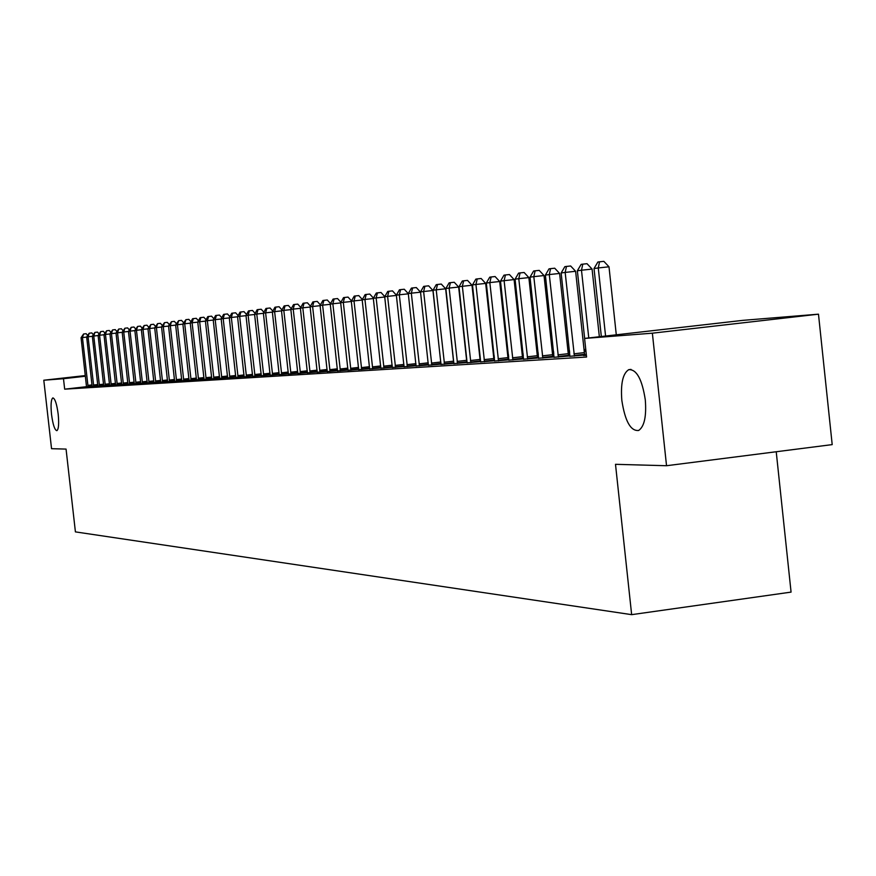 <?xml version="1.0" encoding="UTF-8"?>
<svg xmlns="http://www.w3.org/2000/svg" width="876" height="876" viewBox="0 0 876 876"><rect width="100%" height="100%" fill="white"/><g stroke="black" fill="none" stroke-linecap="round" stroke-linejoin="round"><path stroke-width="1.31" d="M621.84 400.42C620.537 383.688 622.825 373.439 628.727 369.672C636.567 369.168 642.097 379.22 645.294 399.85C646.565 416.33 644.353 426.535 638.67 430.466C630.665 431.288 625.059 421.279 621.84 400.42M51.52 414.381C50.611 404.8 51.06 399.303 52.845 397.912C55.013 398.47 56.798 403.902 58.188 414.217C59.086 423.787 58.648 429.273 56.874 430.674C54.695 430.127 52.91 424.685 51.52 414.381M585.759 349.48L584.051 349.59M569.51 350.586L567.933 350.685M553.643 351.659L552.263 351.758M538.192 352.71L536.988 352.787M523.147 353.729L522.129 353.805M508.485 354.725L507.642 354.791M494.206 355.7L493.516 355.744M742.903 320.353L818.48 314.177L652.368 333.187L584.577 338.432L742.903 320.353M652.368 333.187L666.537 465.725L832.2 444.614L818.48 314.177M776.224 451.742L791.072 592.11L631.651 614.656L75.413 531.885L66.061 449.092L51.542 448.687L43.8 380.228L85.333 375.563M586.252 355.24L583.569 355.557L586.394 355.371M554.059 357.277L569.947 355.941M568.71 355.941L569.947 355.864M523.552 359.204L538.62 357.934M537.744 357.912L538.62 357.857M584.183 350.915L585.902 350.794M585.924 350.937L584.215 351.134M494.622 361.032L508.912 359.828M508.365 359.773L508.912 359.74M552.395 353.039L553.774 352.94M553.807 353.203L552.428 353.356M467.127 362.774L480.705 361.624M522.611 355.032L523.279 354.988M523.322 355.338L522.304 355.459M440.978 364.427L453.899 363.332M494.349 356.992L493.659 357.079M493.703 357.397L494.392 357.353M416.067 365.993L428.375 364.964M392.317 367.504L404.055 366.507M369.639 368.927L380.852 367.986M347.98 370.296L358.689 369.398M327.252 371.61L337.501 370.745M307.41 372.858L317.221 372.037M288.39 374.063L297.796 373.275M270.147 375.213L279.181 374.457M252.638 376.319L261.3 375.596M235.808 377.381L244.141 376.691M219.635 378.399L227.64 377.731M204.064 379.385L211.773 378.739M189.074 380.337L196.498 379.713M174.62 381.246L181.781 380.644M160.691 382.122L167.59 381.553M147.245 382.976L153.902 382.418M134.269 383.798L140.697 383.261M121.72 384.586L127.94 384.071M109.599 385.352L115.61 384.849M97.871 386.086L103.686 385.604M86.527 386.809L92.155 386.338M86.527 386.688L64.671 389.163L586.581 357.025L584.577 338.432M92.155 386.447L97.871 385.977M103.686 385.725L109.599 385.232M115.61 384.969L121.72 384.465M127.94 384.192L134.258 383.666M141.364 329.737L134.849 330.482L140.62 381.969L140.697 383.436L139.656 383.502L147.245 382.845M153.913 382.549L160.691 381.991M167.59 381.695L174.62 381.104M181.781 380.797L189.074 380.184M196.498 379.866L204.064 379.231M211.773 378.903L219.635 378.246M227.64 377.895L235.808 377.217M244.141 376.855L252.638 376.143M261.311 375.771L270.147 375.037M279.181 374.643L288.39 373.877M297.796 373.472L307.41 372.661M317.221 372.245L327.252 371.402M337.501 370.964L347.98 370.077M358.689 369.628L369.639 368.708M380.852 368.227L392.317 367.263M404.055 366.759L416.067 365.752M428.364 365.215L440.978 364.164M508.627 355.985L507.784 356.083M508.671 356.368L507.817 356.455M453.888 363.606L467.138 362.489M537.13 354.057L538.324 353.981M538.357 354.287L537.174 354.43M480.694 361.908L494.622 360.737M568.075 351.988L569.652 351.878M569.674 352.086L568.108 352.261M508.901 360.135L523.563 358.897M522.862 358.853L523.574 358.81M585.956 351.232L585.299 351.309L585.956 351.265M538.609 358.251L554.07 356.948M553.019 356.937L554.07 356.871M569.937 356.269L586.263 354.889M584.84 354.922L586.263 354.835M64.671 389.163L63.488 378.706L43.8 380.228M666.537 465.725L615.5 464.313L631.651 614.656M85.41 376.242L63.488 378.706M86.669 337.096L82.453 337.556L88.071 386.754M81.063 337.742L83.581 333.986L82.453 337.556L81.063 337.742L86.527 386.853M83.581 333.986L86.155 333.701L87.545 335.311M92.341 336.329L88.06 336.8L93.732 386.404M86.658 336.986L89.199 333.198L88.06 336.8L86.658 336.986L92.155 386.502M89.199 333.198L91.794 332.913L93.217 334.555M98.112 335.552L93.765 336.023L99.47 386.031M92.33 336.22L94.904 332.398L93.765 336.023L92.33 336.22L97.871 386.141M94.904 332.398L97.521 332.113L98.988 333.8M103.981 334.763L99.557 335.245L105.317 385.67M98.101 335.442L100.707 331.588L99.557 335.245L98.101 335.442L103.697 385.769M100.707 331.588L103.335 331.303L104.846 333.022M109.949 333.964L105.459 334.446L111.252 385.298M103.97 334.654L106.609 330.767L105.459 334.446L103.97 334.654L109.599 385.396M106.609 330.767L109.259 330.471L110.803 332.245M116.026 333.143L111.449 333.636L117.296 384.914M109.938 333.844L112.599 329.923L111.449 333.636L109.938 333.844L115.61 385.024M112.599 329.923L115.271 329.628L116.858 331.446M122.191 332.311L117.537 332.814L123.428 384.531M116.004 333.022L118.698 329.069L117.537 332.814L116.004 333.022L121.72 384.641M118.698 329.069L121.392 328.774L123.012 330.635M128.476 331.467L123.735 331.982L129.681 384.137M122.18 332.19L124.907 328.204L123.735 331.982L122.18 332.19L127.94 384.246M124.907 328.204L127.622 327.909L129.287 329.814M134.86 330.602L130.042 331.128L136.032 383.732M128.454 331.347L131.214 327.317L130.042 331.128L128.454 331.347L134.269 383.841M131.214 327.317L133.951 327.022L135.66 328.971M134.849 330.482L137.631 326.42L136.459 330.263L142.492 383.327M137.631 326.42L140.401 326.124L142.142 328.117M147.978 328.839L142.985 329.387L149.073 382.911M141.343 329.606L144.168 325.511L142.985 329.387L141.343 329.606L147.245 383.031M144.168 325.511L146.949 325.204L148.745 327.252M154.713 327.942L149.632 328.489L155.775 382.494M147.956 328.719L150.814 324.58L149.632 328.489L147.956 328.719L153.913 382.604M150.814 324.58L153.629 324.273L155.468 326.376M161.567 327.011L156.399 327.58L162.586 382.067M154.691 327.81L157.581 323.627L156.399 327.58L154.691 327.81L160.691 382.177M157.581 323.627L160.417 323.321L162.312 325.478M168.542 326.08L163.275 326.649L169.528 381.629M161.545 326.879L164.469 322.664L163.275 326.649L161.545 326.879L167.59 381.75M164.469 322.664L167.327 322.357L169.276 324.569M175.649 325.116L170.294 325.697L176.591 381.18M168.531 325.938L171.488 321.689L170.294 325.697L168.531 325.938L174.62 381.301M171.488 321.689L174.368 321.372L176.361 323.638M182.887 324.142L177.434 324.733L183.785 380.731M175.638 324.974L178.638 320.682L177.434 324.733L175.638 324.974L181.781 380.852M178.638 320.682L181.54 320.375L183.588 322.696M190.256 323.156L184.705 323.759L191.11 380.272M182.876 324L185.909 319.663L184.705 323.759L182.876 324L189.074 380.392M185.909 319.663L188.833 319.346L190.946 321.733M197.779 322.138L192.107 322.751L198.578 379.801M190.245 323.003L192.578 318.733L193.322 318.634L192.107 322.751L190.245 323.003L196.498 379.932M193.322 318.634L196.279 318.316L198.436 320.758M205.433 321.109L199.662 321.733L206.178 379.319M197.757 321.996L200.111 317.681L200.878 317.572L199.662 321.733L197.757 321.996L204.064 379.45M200.878 317.572L203.856 317.254L206.068 319.762M213.229 320.058L207.349 320.704L213.93 378.826M205.411 320.955L207.798 316.608L208.576 316.499L207.349 320.704L205.411 320.955L211.773 378.969M208.576 316.499L211.576 316.17L213.853 318.744M221.19 318.995L215.189 319.641L221.836 378.333M213.218 319.904L215.627 315.513L216.416 315.404L215.189 319.641L213.218 319.904L219.635 378.465M216.416 315.404L219.449 315.075L221.792 317.714M229.304 317.9L223.183 318.568L229.884 377.83M221.168 318.831L223.61 314.396L224.42 314.276L223.183 318.568L221.168 318.831L227.64 377.961M224.42 314.276L227.475 313.947L229.884 316.652M237.571 316.784L231.341 317.462L238.097 377.304M229.282 317.736L231.746 313.258L232.567 313.137L231.341 317.462L229.282 317.736L235.808 377.446M232.567 313.137L235.655 312.809L238.13 315.579M246.014 315.656L239.652 316.345L246.474 376.779M237.549 316.619L240.046 312.097L240.889 311.976L239.652 316.345L237.549 316.619L244.141 376.932M240.889 311.976L243.999 311.637L246.539 314.484M254.62 314.495L248.127 315.196L255.015 376.242M245.992 315.48L248.521 310.914L249.375 310.794L248.127 315.196L245.992 315.48L252.638 376.395M249.375 310.794L252.518 310.454L255.124 313.378M263.402 313.312L256.777 314.035L263.731 375.695M254.598 314.32L257.15 309.699L258.026 309.578L256.777 314.035L254.598 314.32L261.311 375.848M258.026 309.578L261.201 309.239L263.884 312.239M272.359 312.108L265.603 312.841L272.622 375.136M263.38 313.137L265.965 308.472L266.862 308.341L265.603 312.841L263.38 313.137L270.147 375.289M266.862 308.341L270.06 308.002L272.819 311.079M281.514 310.87L274.615 311.626L281.7 374.567M272.348 311.933L274.965 307.213L275.874 307.082L274.615 311.626L272.348 311.933L279.181 374.72M275.874 307.082L279.105 306.731L281.941 309.896M290.854 309.622L283.813 310.378L290.974 373.975M281.492 310.695L284.152 305.921L285.072 305.79L283.813 310.378L281.492 310.695L288.39 374.14M285.072 305.79L288.335 305.439L291.248 308.691M300.402 308.33L293.208 309.118L300.435 373.384M290.843 309.436L293.526 304.618L294.467 304.476L293.208 309.118L290.843 309.436L297.796 373.548M294.467 304.476L297.763 304.125L300.764 307.465M310.148 307.027L302.8 307.815L310.104 372.771M300.38 308.144L303.096 303.271L304.071 303.14L302.8 307.815L300.38 308.144L307.41 372.946M304.071 303.14L307.399 302.778L310.476 306.206M320.112 305.68L312.601 306.501L319.97 372.147M310.126 306.83L312.885 301.902L313.871 301.771L312.601 306.501L310.126 306.83L317.221 372.322M313.871 301.771L317.232 301.399L320.408 304.925M330.285 304.311L322.609 305.144L330.055 371.512M320.09 305.483L322.883 300.512L323.89 300.369L322.609 305.144L320.09 305.483L327.252 371.698M323.89 300.369L327.285 299.997L330.548 303.611M340.687 302.921L332.847 303.764L340.37 370.866M330.263 304.114L333.088 299.077L334.128 298.935L332.847 303.764L330.263 304.114L337.501 371.052M334.128 298.935L337.556 298.563L340.906 302.275M351.331 301.486L343.304 302.351L350.915 370.209M340.665 302.713L343.534 297.621L344.596 297.468L343.304 302.351L340.665 302.713L347.98 370.384M344.596 297.468L348.057 297.095L351.506 300.917M362.215 300.019L354.003 300.906L361.689 369.53M351.309 301.278L354.211 296.121L355.295 295.968L354.003 300.906L351.309 301.278L358.689 369.716M355.295 295.968L358.788 295.595L362.346 299.515M373.34 298.53L364.942 299.439L372.716 368.829M362.182 299.811L365.128 294.599L366.234 294.445L364.942 299.439L362.182 299.811L369.639 369.026M366.234 294.445L369.771 294.062L373.439 298.092M384.728 296.997L376.143 297.928L383.984 368.117M373.318 298.3L376.308 293.033L377.436 292.88L376.143 297.928L373.318 298.3L380.841 368.314M377.436 292.88L381.005 292.485L384.783 296.635M396.39 295.431L387.597 296.373L395.525 367.394M384.706 296.767L387.74 291.434L388.889 291.27L387.597 296.373L384.706 296.767L392.317 367.591M388.889 291.27L392.503 290.887L396.39 295.146M408.325 293.821L399.314 294.796L407.34 366.65M396.357 295.19L399.434 289.792L400.617 289.627L399.314 294.796L396.357 295.19L404.044 366.858M400.617 289.627L404.263 289.244L408.304 293.657M412.629 287.952L411.326 293.175L408.293 293.58L411.413 288.116L412.629 287.952L416.308 287.558L420.546 292.179L411.326 293.175L419.429 365.883M416.067 366.102L408.293 293.58M431.43 363.08L440.738 362.007L432.941 290.514L423.623 291.522L431.824 365.106M420.513 291.938L423.677 286.408L424.926 286.233L423.623 291.522L420.513 291.938L428.364 365.325M440.738 362.007L440.978 363.43M424.926 286.233L428.649 285.828L432.941 290.514M444.11 362.248L453.527 361.175L445.643 288.795L436.215 289.814L444.504 364.306M433.04 290.241L436.248 284.645L437.518 284.47L436.215 289.814L433.04 290.241L440.967 364.536M453.527 361.175L453.899 363.146M437.518 284.47L441.285 284.065L445.643 288.795M457.108 361.405L466.623 360.31L458.652 287.043L449.125 288.073L457.513 363.485M445.862 288.511L449.125 282.849L450.428 282.663L449.125 288.073L445.862 288.511L453.888 363.715M466.623 360.31L467.05 362.5M450.428 282.663L454.239 282.258L458.652 287.043M470.434 360.54L480.048 359.434L471.989 285.248L462.353 286.288L470.839 362.653M459.013 286.737L462.331 280.999L463.667 280.813L462.353 286.288L459.013 286.737L467.127 362.883M480.048 359.434L480.486 361.657M463.667 280.813L467.521 280.397L471.989 285.248M484.089 359.653L493.823 358.536L485.665 283.408L475.92 284.459L484.505 361.788M472.493 284.919L475.865 279.105L477.234 278.918L475.92 284.459L472.493 284.919L480.694 362.029M493.823 358.536L494.261 360.781M477.234 278.918L481.132 278.491L485.665 283.408M498.105 358.744L507.949 357.616L499.692 281.514L489.837 282.576L498.521 360.912M486.322 283.058L489.739 277.166L491.151 276.969L489.837 282.576L486.322 283.058L494.611 361.153M507.949 357.616L508.398 359.894M491.151 276.969L495.093 276.542L499.692 281.514M512.482 357.813L522.435 356.663L514.092 279.575L504.116 280.659L512.909 360.003M500.514 281.141L503.985 275.173L505.43 274.965L504.116 280.659L500.514 281.141L508.901 360.255M522.435 356.663L522.895 358.974M505.43 274.965L509.416 274.538L514.092 279.575M527.232 356.85L537.306 355.689L528.863 277.593L518.778 278.678L527.67 359.072M515.077 279.181L518.603 273.126L520.081 272.918L518.778 278.678L515.077 279.181L523.552 359.335M537.306 355.689L537.776 358.032M520.081 272.918L524.122 272.491L528.863 277.593M542.386 355.864L552.581 354.692L544.029 275.546L533.823 276.641L542.824 358.12M530.024 277.155L533.604 271.023L535.126 270.815L533.823 276.641L530.024 277.155L538.598 358.383M552.581 354.692L553.052 357.069M535.126 270.815L539.211 270.377L544.029 275.546M557.946 354.857L568.261 353.663L559.611 273.443L549.285 274.56L558.395 357.134M545.376 275.086L549.022 268.866L550.588 268.647L549.285 274.56L545.376 275.086L554.048 357.408M568.261 353.663L568.743 356.072M550.588 268.647L554.716 268.209L559.611 273.443M573.933 353.816L584.369 352.612L575.62 271.286L565.162 272.414L574.393 356.127M561.155 272.962L564.856 266.654L566.465 266.435L565.162 272.414L561.155 272.962L569.926 356.412M584.369 352.612L584.872 355.054M566.465 266.435L570.648 265.986L575.62 271.286M599.348 336.745L592.077 269.074L581.489 270.213L588.771 337.95M577.361 270.772L581.138 264.377L582.792 264.147L581.489 270.213L577.361 270.772L584.642 338.421M586.241 355.382L586.285 354.287M582.792 264.147L587.019 263.698L592.077 269.074M616.288 334.807L608.995 266.797L598.275 267.946L605.579 336.034M594.027 268.527L597.87 262.034L599.567 261.804L598.275 267.946L594.027 268.527L601.33 336.515M599.567 261.804L603.849 261.344L608.995 266.797M87.852 385.396L92.057 384.914M87.994 386.371L92.144 385.9M93.502 385.024L97.773 384.542M93.655 386.009L97.86 385.539M99.24 384.652L103.587 384.159M99.393 385.648L103.675 385.166M105.076 384.268L109.5 383.776M105.24 385.276L109.588 384.783M111.011 383.885L115.512 383.381M111.175 384.903L115.599 384.4M117.056 383.491L121.622 382.976M117.209 384.52L121.709 384.006M123.188 383.097L127.841 382.571M123.352 384.126L127.929 383.6M129.429 382.692L134.159 382.155M129.593 383.732L134.247 383.195M135.78 382.275L140.598 381.728M135.944 383.327L140.686 382.79M142.251 381.859L147.146 381.301M142.416 382.911L147.234 382.363M148.821 381.432L153.804 380.863M148.986 382.494L153.891 381.936M155.512 380.994L160.582 380.425M155.687 382.067L160.68 381.498M162.323 380.556L167.491 379.965M162.498 381.64L167.579 381.06M169.265 380.107L174.521 379.505M169.429 381.202L174.609 380.611M176.317 379.647L181.671 379.034M176.492 380.753L181.77 380.151M183.511 379.177L188.964 378.563M183.686 380.293L189.063 379.68M190.837 378.706L196.388 378.071M191.012 379.823L196.487 379.199M198.294 378.224L203.955 377.578M198.48 379.352L204.053 378.717M205.904 377.72L211.663 377.063M206.079 378.87L211.762 378.224M213.645 377.217L219.526 376.549M213.832 378.377L219.624 377.72M221.54 376.713L227.541 376.023M221.737 377.874L227.629 377.206M229.6 376.187L235.699 375.486M229.786 377.359L235.797 376.68M237.801 375.651L244.032 374.939M237.998 376.844L244.13 376.143M246.178 375.114L252.529 374.38M246.375 376.308L252.627 375.596M254.719 374.556L261.201 373.811M254.916 375.771L261.3 375.037M263.424 373.986L270.038 373.231M263.621 375.213L270.147 374.468M272.316 373.406L279.072 372.639M272.524 374.643L279.17 373.888M281.393 372.826L288.281 372.037M281.59 374.074L288.39 373.296M290.657 372.223L297.687 371.413M290.865 373.483L297.796 372.694M300.107 371.61L307.301 370.789M300.326 372.88L307.399 372.07M309.775 370.975L317.112 370.143M309.984 372.267L317.221 371.435M319.641 370.34L327.142 369.475M319.86 371.643L327.252 370.8M329.726 369.683L337.391 368.807M329.945 370.997L337.501 370.132M340.03 369.015L347.871 368.117M340.249 370.34L347.98 369.464M350.564 368.325L358.58 367.416M350.794 369.672L358.689 368.774M361.339 367.624L369.53 366.694M361.569 368.993L369.639 368.062M372.355 366.913L380.731 365.949M372.585 368.292L380.852 367.34M383.622 366.179L392.207 365.193M383.863 367.57L392.317 366.606M395.153 365.434L403.935 364.427M395.394 366.847L404.055 365.85M406.968 364.668L415.958 363.639M407.209 366.091L416.067 365.073M419.056 363.879L428.255 362.817M419.297 365.325L428.375 364.285M431.682 364.536L440.978 363.463M444.373 363.726L453.779 362.653M457.371 362.905L466.886 361.81M470.697 362.062L480.311 360.945M484.362 361.186L494.086 360.069M498.378 360.299L508.222 359.16M512.756 359.39L522.709 358.24M527.516 358.448L537.59 357.288M542.671 357.485L552.865 356.302M558.231 356.499L568.546 355.306M574.229 355.481L584.664 354.276M628.727 369.672L631.027 369.398"/></g></svg>
